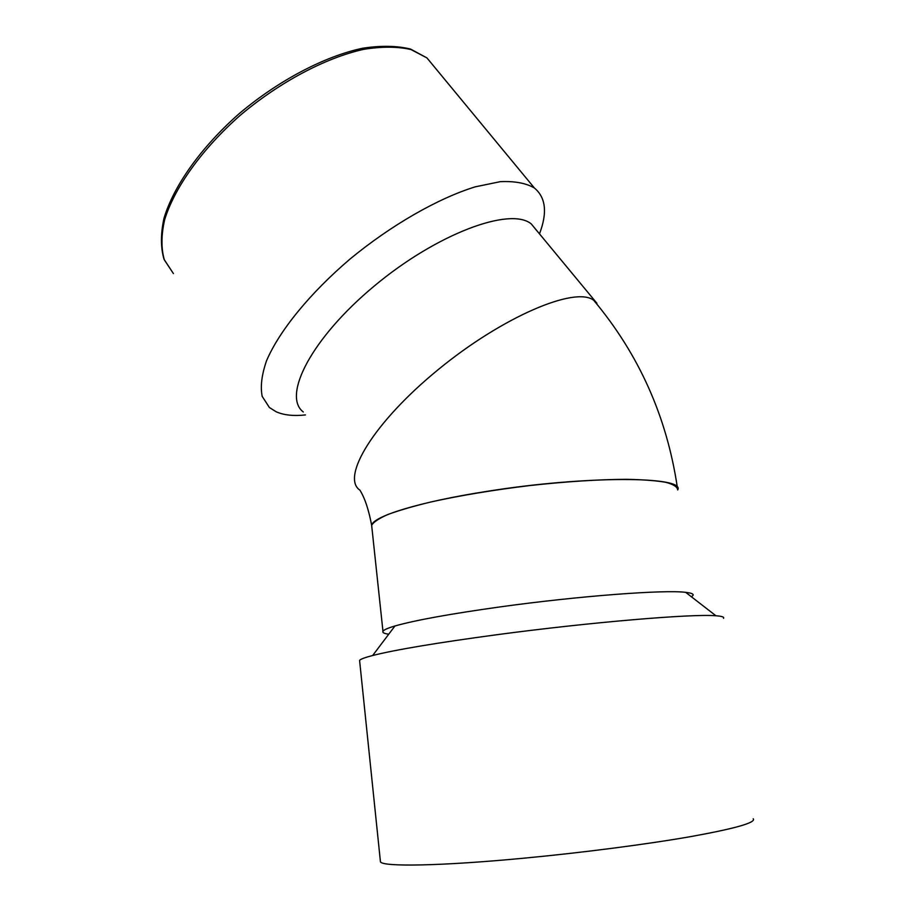 <?xml version="1.0" encoding="UTF-8"?>
<svg xmlns="http://www.w3.org/2000/svg" width="914" height="914" viewBox="0 0 914 914"><rect width="100%" height="100%" fill="white"/><g stroke="black" fill="none" stroke-linecap="round" stroke-linejoin="round"><path stroke-width="1.37" d="M596.933 303.311L531.263 223.919C510.423 206.507 436.972 233.596 374.294 286.002C311.4 338.214 281.98 395.922 303.299 411.986M537.169 231.151L531.263 223.919M723.5 618.31C724.459 617.053 721.934 616.207 715.936 615.773C693.109 613.625 590.604 622.183 497.113 634.682C437.029 642.782 395.545 649.717 372.672 655.498C364.846 657.52 360.482 659.165 359.59 660.411L359.693 661.45M539.454 233.938C547.532 212.825 545.852 197.515 534.404 188.01C526.041 183.108 514.662 181.006 500.255 181.669L475.131 186.867C437.932 198.384 391.363 225.015 350.188 258.913C309.743 293.325 279.193 331.085 266.568 360.687C261.69 374.751 260.227 386.645 262.192 396.379L269.402 407.518L276.211 411.803C283.888 415.173 293.623 416.213 305.436 414.933M691.441 596.796L692.995 595.437C693.795 594.009 691.361 592.98 685.694 592.352C664.798 589.53 578.733 595.997 500.529 606.839C450.156 613.888 414.956 620.275 394.939 625.987C387.73 628.112 383.743 629.883 382.966 631.311L371.655 525.356C373.438 522.088 378.887 518.455 387.993 514.456C399.19 510.332 413.631 506.139 431.317 501.877C460.587 495.422 493.491 489.973 530.029 485.528C566.463 481.529 598.544 479.462 626.284 479.324C642.862 479.622 656.058 480.615 665.838 482.318C673.492 484.363 677.445 486.911 677.708 489.95C685.923 476.091 585.371 475.497 486.522 491.435C419.355 501.866 372.672 516.467 371.655 525.356L371.884 527.527L371.655 525.356C368.73 509.715 364.812 497.97 359.899 490.133C340.728 477.348 373.598 422.371 438.24 369.587C502.711 316.621 575.317 285.991 593.666 300.249C639.023 354.461 666.923 416.944 677.388 487.699M382.966 631.311C382.303 632.625 384.223 633.585 388.736 634.213M753.216 818.761C756.289 822.543 735.633 828.461 691.235 836.516C647.226 844.239 582.675 852.636 524.042 858.166C441.074 866.061 383.217 866.963 380.453 861.891L380.315 860.542M435.875 68.721L426.941 57.913L411.037 49.573C397.67 46.488 381.869 46.42 363.623 49.356C325.578 57.776 279.65 82.066 240.348 115.21C201.903 149.039 174.3 187.907 164.6 219.908C161.172 235.264 161.093 248.597 164.371 259.93L173.409 273.572L164.017 259.279C160.601 247.534 160.59 233.881 163.983 218.32C173.603 186.01 201.046 147.234 239.274 113.576C278.359 80.615 324.104 56.519 362.344 48.282C380.75 45.449 396.802 45.711 410.512 49.048L426.941 57.913L534.404 188.01M381.104 862.393L380.453 861.891L359.59 660.411M394.939 625.987L372.672 655.498M685.694 592.352L715.936 615.773"/></g></svg>
